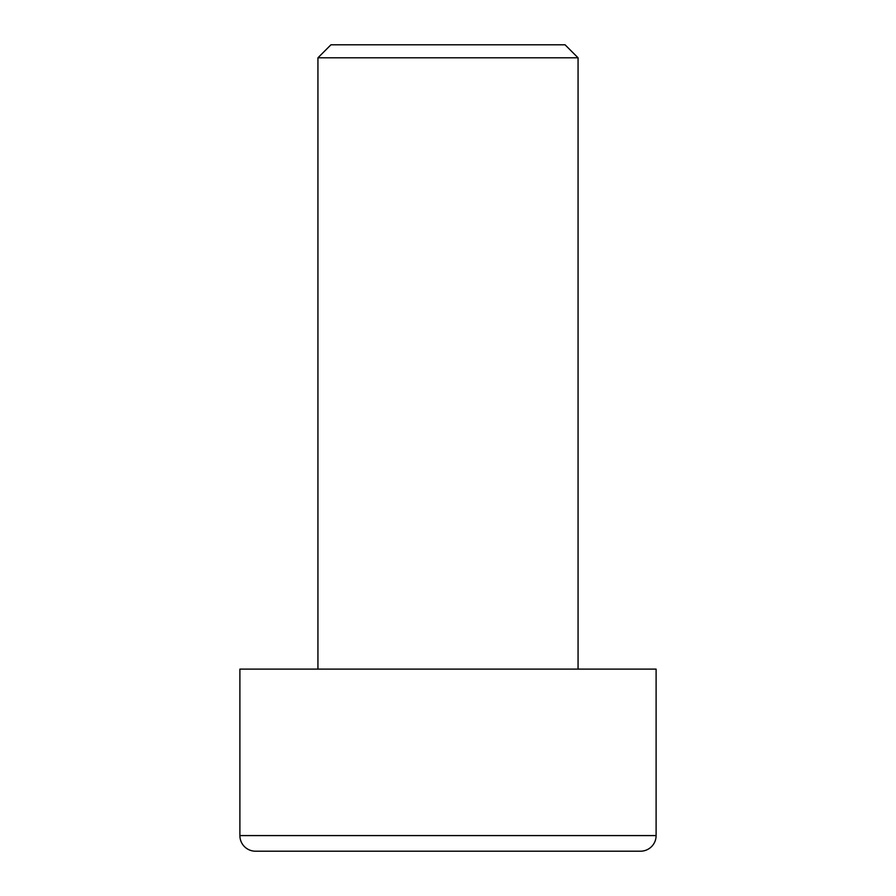 <?xml version="1.0" encoding="UTF-8"?>
<svg xmlns="http://www.w3.org/2000/svg" width="896" height="896" viewBox="0 0 896 896"><rect width="100%" height="100%" fill="white"/><g stroke="black" fill="none" stroke-linecap="round" stroke-linejoin="round"><path stroke-width="1.34" d="M317.934 57.803L330.938 44.8L565.062 44.8L578.066 57.803L317.934 57.803L317.934 669.11M578.066 57.803L578.066 669.11M239.893 835.587A15.613 15.613 0 0 0 255.506 851.2L640.494 851.2A15.613 15.613 0 0 0 656.107 835.587L656.107 669.11L239.893 669.11L239.893 835.587L656.107 835.587"/></g></svg>
